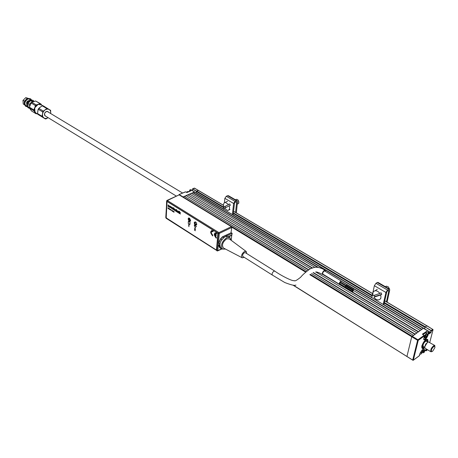 <?xml version="1.0" encoding="UTF-8"?>
<svg xmlns="http://www.w3.org/2000/svg" width="458" height="458" viewBox="0 0 458 458"><rect width="100%" height="100%" fill="white"/><g stroke="black" fill="none" stroke-linecap="round" stroke-linejoin="round"><path stroke-width="0.69" d="M384.371 302.526L425.356 326.857L426.999 325.77L425.184 326.978L431.03 330.447L431.316 331.014L430.904 332.617L429.066 333.934L429.472 332.331L429.186 331.764L423.341 328.277L411.731 336.727L413.368 335.285L311.537 273.495M306.992 270.741L184.316 196.31L182.771 197.089L194.576 191.948L190.517 189.789M293.297 285.162L406.933 356.513L411.731 336.727L406.933 356.513L412.692 360.131L417.599 340.3L309.848 274.697M421.881 345.945L422.087 345.561L421.881 345.945M425.528 331.913L425.448 332.227L425.528 331.913M192.406 189.12L192.314 190.448L196.053 192.91L196.654 191.066L198.446 190.545M383.901 304.593L424.646 328.867L425.018 327.378L384.233 303.139M194.639 188.29L192.675 188.879L196.482 191.141L196.282 192.812L223.727 209.163M233.179 214.796L371.822 297.397M317.823 267.432L192.955 192.789L194.639 192.165M423.312 328.363L194.404 192.022M193.099 192.578L318.585 267.552M341.616 281.315L421.904 329.285L423.169 328.397M421.623 329.479L347.399 285.111M192.955 192.789L191.501 193.408M339.825 284.366L418.509 331.672L420.209 330.476L341.216 283.136M314.915 267.369L191.352 193.322L189.606 194.06L312.287 267.815M323.377 274.479L325.987 276.048M311.915 267.924L189.606 194.06M418.228 331.867L322.982 274.577M189.463 194.272L187.992 194.896M313.409 272.573L415.091 334.077L416.803 332.869L315.974 272.069M310.226 268.6L187.849 194.81L186.085 195.555L308.503 269.602M308.245 269.779L186.085 195.555M414.811 334.271L313.072 272.705M185.942 195.766L184.465 196.396M423.702 339.498L423.942 339.853C425.368 339.802 426.633 338.342 427.738 335.468L427.949 335.485C425.659 340.071 424.28 341.055 423.81 338.445L424.446 335.914L422.448 334.094L426.679 331.42L428.591 332.96L427.949 335.485M427.4 335.267L427.738 335.468L428.19 332.565L426.564 331.598L426.152 333.241M428.379 332.943L429.472 332.331M310.335 274.319L417.948 339.767L417.599 340.3L418.234 340.346L417.948 339.767L424.154 335.342M412.933 360.223L293.017 285.145M419.225 355.843L420.089 353.204L422.849 348.944C424.051 348.206 424.503 348.624 424.2 350.198L423.833 348.693L423.404 348.635M424.211 352.196L424.852 350.456L426.627 349.156M424.2 350.198L423.576 352.66L422.574 352.431M426.661 349.179L426.089 350.851L425.768 350.736L426.421 349.305M384.772 300.769L427.033 325.907M432.867 329.405L430.915 330.624L425.184 326.978M429.146 333.619L430.726 332.491L430.915 330.624M425.076 327.149L424.646 328.867L430.726 332.491M428.304 332.394L429.243 331.804M427.715 341.886C428.27 339.424 427.652 338.725 425.854 339.784C422.104 342.332 420.009 350.673 423.845 347.714L424.497 347.164M422.585 352.42L423.369 352.643L423.994 350.187L423.661 349.981M424.452 352.019L423.369 352.643M419.488 355.591L413.316 360.171L418.234 340.346L424.446 335.914M425.969 333.132L426.358 331.581L422.528 334.363M421.268 351.721L421.371 351.326M427.537 341.783C428.791 337.214 423.432 340.912 422.213 345.481L421.995 345.538M427.446 339.326L427.577 341.805M427.354 341.668C427.549 339.847 426.845 339.567 425.247 340.826L422.213 345.481M421.709 346.036L422.099 345.939C421.824 348.028 422.562 348.401 424.326 347.061M424.36 347.084L422.099 348.109M424.137 346.946C422.7 347.92 422.104 347.519 422.35 345.75L422.099 345.939M422.265 345.447L422.35 345.75M426.032 340.248L426.57 341.193M423.352 346.471L422.265 346.425M422.133 345.91L422.15 345.498M190.809 190.9L189.767 190.207L189.515 191.444M189.589 190.293L189.858 190.064L190.894 190.86L186.967 192.52L185.582 191.868L179.072 194.53L178.889 194.971M194.146 188.261L194.564 188.152L198.371 190.408L194.284 188.118L192.56 188.845M305.944 271.651L179.187 194.558L178.906 194.965M189.858 190.064L190.849 189.726M196.482 191.141L198.211 190.408L223.498 205.379M420.066 353.318C420.078 354.303 420.576 354.4 421.555 353.616L423.598 350.278C423.845 349.07 423.535 348.675 422.671 349.093M423.45 348.653L423.621 349.191M420.581 354.149L419.86 354.149M421.205 351.492L421.658 350.988M421.165 351.578L422.31 350.21L422.86 350.427L421.692 352.671L420.954 352.82L421.142 351.681M423.782 338.554C423.782 339.613 424.297 339.727 425.333 338.88L427.337 335.559C427.154 333.361 426.06 333.991 424.056 337.46M424.457 335.806C425.539 334.243 426.415 333.573 427.091 333.802L427.366 334.426M427.068 333.79L425.493 332.846L422.992 334.643M424.852 337.254L425.803 335.628L426.598 335.691L425.413 337.964L424.675 338.096L424.852 337.311M424.326 339.447L423.713 339.533M424.898 336.802L425.385 336.235M186.435 192.383L187.356 191.524M189.389 191.501L189.04 191.295L186.469 192.4M434.676 345.412L428.213 341.845C425.608 343.889 424.526 345.99 424.967 348.143L424.99 348.16M431.447 351.744L430.829 351.733C430.411 349.58 431.505 347.467 434.098 345.406L434.705 345.424L434.991 346.179M434.316 346.019C431.516 348.601 430.738 350.456 431.98 351.595L432.764 351.086L434.98 347.479L434.316 346.019M427.457 342.298L424.743 346.752M425.7 340.46L426.541 341.176M423.329 346.454L422.299 346.036M422.282 345.807L422.305 345.418M182.605 193.041L47.134 111.391C44.598 112.33 43.962 113.836 45.245 115.914L45.279 115.937M341.485 281.344L340.752 281.344L339.578 284.189L340.265 284.08M341.107 283.187L341.399 282.638M341.668 281.458L340.769 281.229C339.498 282.363 339.075 283.387 339.498 284.309L340.346 284.126M341.164 283.216L341.456 282.672M341.468 281.143L324.854 271.05L324.15 271.125C322.879 272.229 322.466 273.249 322.913 274.17L322.936 274.182M274.84 271.142L245.339 252.684L244.332 252.73C242.711 254.041 242.236 255.295 242.917 256.497L242.94 256.509M323.4 274.468L322.609 274.485C322.02 273.237 322.575 271.869 324.281 270.386L325.226 270.283L325.512 271.451M346.019 287.435L339.378 283.536M346.998 284.865L346.717 284.687L346.546 285.603M345.801 286.216L345.521 286.032L345.349 286.954M244.291 257.362L242.248 257.82C240.937 255.919 241.675 253.812 244.469 251.505L246.249 251.516L246.69 253.526M242.185 257.785L223.504 248.024C221.506 245.213 222.554 242.15 226.658 238.836L229.303 238.899L246.112 251.419M225.525 249.083L222.525 249.106C220.361 245.391 221.775 241.566 226.773 237.645L229.87 237.547L231.078 240.221M221.002 248.133L220.928 248.087C218.758 244.372 220.166 240.559 225.159 236.643L228.261 236.551L229.796 237.502M352.213 291.025L352.511 290.303L352.213 291.025M345.71 286.279L345.366 286.845M353.416 289.662L353.713 288.946L353.416 289.662M346.906 284.928L346.563 285.494M352.883 291.494L353.181 290.778L352.883 291.494M225.817 235.458L222.491 236.986L220.79 238.79L218.592 243.398L218.38 245.202L218.581 242.975L220.63 238.721L222.411 236.826L230.964 232.887L225.817 235.458L226.721 236.019L232.166 233.294L231.702 235.034M219.84 246.324L219.416 244.87L220.155 242.843M196.745 224.157L196.562 224.849C195.44 225.41 194.702 224.718 194.341 222.765L195.709 222.078L196.402 222.886M195.818 222.164L195.16 221.935L194.518 222.777L196.104 225.01L196.745 224.191M188.227 218.924L189.572 218.237L190.597 220.412L190.414 221.002C189.314 221.552 188.581 220.859 188.227 218.924M189.681 218.317L189.034 218.1L188.404 218.935L189.967 221.157L190.597 220.361M219.559 245.809L218.552 245.167L220.292 248.127M222.078 248.82L221.237 248.728L220.676 247.893M221.374 240.261L224.122 237.261M226.172 236.282L226.721 236.019M219.754 243.69L218.581 242.975M221.775 239.408L220.63 238.721M218.277 244.956L217.768 250.646L216.88 250.583L216.983 250.892L221.701 248.866M178.923 194.953L166.901 200.467M231.382 226.676L231.782 227.483L219.313 233.408L218.913 232.595L231.382 226.676L179.255 194.953M231.782 227.483L230.964 232.887M231.267 232.738L232.166 233.294M228.387 236.631L232.006 234.885M220.579 248.31L219.8 247.818L218.38 245.202M220.951 248.408L219.8 247.818M189.532 218.22L189.429 218.3C189.085 219.496 189.463 220.246 190.568 220.538M196.053 222.388L195.995 222.342C194.787 222.222 194.69 222.909 195.703 224.403L196.728 223.893M231.221 240.324L231.714 235.36L228.691 236.82M176.027 211.241L175.196 210.073L175.78 209.615L176.221 210.388L175.563 209.816M176.221 210.388L175.769 209.856L175.408 210.193L175.695 210.943L176.21 210.938L175.689 211.184L175.208 210.067L175.42 209.546M176.559 211.693L176.479 209.501L176.719 210.331M176.645 210.377L177.372 211.224L177.114 212.043L177.172 211.104L176.736 210.554M174.532 209.071L174.172 209.232L174.841 209.649L174.532 209.071M174.71 210.228L174.458 210.417L173.948 209.289L174.183 208.768M174.847 210.491L173.943 209.289L174.538 208.837L175.025 210.027L174.154 209.483L174.801 210.13M173.668 208.556L173.656 209.901L173.324 208.104L173.702 207.8L173.845 208.682M173.462 208.184L173.485 207.823M171.338 208.424L170.702 206.466L171.229 207.858L171.561 206.999L171.864 207.193L171.338 208.424L170.714 206.472M172.695 208.917L172.403 207.88M172.906 209.254L171.95 207.995L172.586 207.617L173.147 208.774L172.5 209.186L171.939 208.001M170.118 207.302L169.826 206.266M170.324 207.634L169.374 206.381L169.603 205.923M169.992 206.295L169.678 206.604L169.941 207.274L170.256 206.964L169.992 206.295M188.381 221.3L188.238 223.378L189.915 224.443L190.059 222.359L188.381 221.3L188.255 223.372L189.915 224.42M194.266 225.01L195.165 227.735L196.368 226.332L194.244 224.993L195.154 227.752M188.627 217.979L188.146 218.878L190.15 221.374M188.101 218.895L189.898 221.443L190.625 220.481L188.833 217.934L188.101 218.895M217.504 232.91L167.451 201.715L167.021 201.984L166.225 217.361L166.597 218.128L216.016 249.805L216.502 249.564L217.905 233.723L217.55 232.887L167.451 201.715M189.108 224.638L188.879 226.699L189.108 224.638L188.639 224.552L188.885 226.607M212.701 235.939L212.781 235.183C211.195 233.861 210.869 232.584 211.802 231.359M213.067 231.639L213.147 230.878L211.413 230.529M173.966 212.197L174.223 211.808L174.011 212.077L173.845 211.573L173.966 212.197M173.416 211.877L173.611 211.527L173.748 212.083L173.771 211.716L173.45 211.321L173.416 211.877M173.21 211.745L173.01 211.115L173.21 211.745M171.195 210.153L171.103 209.649L171.195 210.153M170.324 209.924L170.513 209.575L170.651 210.13L170.674 209.764L170.353 209.375L170.324 209.924M170.118 209.798L170.147 209.243L170.118 209.798M169.826 209.369L169.672 208.934L169.809 209.524L169.575 209.214M168.847 208.957L168.91 208.499L168.607 208.682L168.933 209.043M179.599 213.611L179.513 211.396L179.656 212.638L180.429 212.552L179.931 212.833L180.355 214.086L179.765 212.924L179.393 213.474L179.519 211.401M179.198 211.476L179.004 211.081L179.198 211.476M177.315 212.18L176.943 210.588L176.347 211.573L176.473 209.495M175.025 210.027L174.149 209.478M169.924 207.566L169.363 206.386L170.004 206.003L170.565 207.159L169.924 207.566M196.74 224.317C196.03 221.758 195.182 221.225 194.181 222.714C194.885 225.267 195.738 225.8 196.74 224.317M169.128 206.071L169.076 207.01L168.653 205.459L168.355 206.552L168.04 206.358L168.12 204.852L169.128 206.071M171.229 207.858L171.555 206.999M173.794 209.976L173.313 208.098M177.819 212.495L177.698 210.846L178.643 211.791L178.58 212.976L178.208 211.384L177.618 212.363L177.71 210.852M179.084 213.291L178.975 211.642M167.994 208.459L168.103 208.029L168.281 208.527L168.424 208.23L168.487 208.768L168.527 207.995L168.258 208.344L168.034 207.686L167.994 208.459M169.134 208.63L169.38 209.329L169.42 208.556L169.065 208.848L169.38 209.323M171.842 210.64L171.567 210.188L171.842 210.64M171.933 210.938L172.242 210.594L171.962 210.388L171.933 210.938M172.254 211.144L172.454 210.8L172.603 211.361L172.718 210.961L172.866 211.527L172.752 210.869L172.282 210.588L172.254 211.144M195.308 230.683L194.799 230.059L195.377 229.561L195.4 228.765L194.73 228.359M216.686 233.901L216.754 233.151C213.605 232.967 213.457 234.662 216.308 238.229L216.394 237.45L214.848 235.04M216.073 235.79L216.153 235.034L214.894 234.267L216.686 233.924L216.771 233.139L215.014 232.784M216.308 238.229L216.376 237.462L214.825 235.028L216.067 235.807L216.136 235.046L214.911 234.256L215.403 233.62M194.404 229.922L195.303 230.78L194.713 230.099L195.411 229.309L194.982 228.422L194.49 228.725L194.976 228.725L195.165 229.24L194.404 229.922M169.569 208.911L169.792 209.535M172.569 207.909L172.254 208.218L172.517 208.894L172.832 208.579L172.569 207.909M168.355 206.547L168.132 204.852M169.076 206.999L168.515 205.43M212.764 235.189C210.703 232.664 210.8 231.485 213.062 231.662L213.13 230.889C210.01 230.718 209.867 232.406 212.695 235.956L212.764 235.189M173.456 211.327L173.502 211.922M173.565 211.516L173.748 212.077M169.248 208.774L169.277 209.134L169.248 208.774M168.659 208.579L168.836 208.963M179.776 212.918L180.349 214.075M179.668 212.632L180.131 212.369M178.58 212.964L177.996 211.344M32.987 101.785L30.686 100.628L33.766 101.521M30.686 100.628L27.886 103.399L28.138 107.023L29.409 107.807M27.886 103.399L29.341 104.287L29.65 106.371L31.419 102.575M29.341 104.287L32.14 101.504M35.942 113.034L35.873 112.994C33.423 109.846 34.201 106.989 38.203 104.418L41.025 104.659L42.892 105.781M37.659 112.336L38.003 109.977M39.348 107.813L41.272 106.479M41.644 105.031L38.197 104.327L40.029 103.645L40.802 103.863L41.712 105.071M38.197 104.327L34.711 107.796L35.478 105.632L36.199 104.916L38.197 104.327M40.802 103.863L35.61 100.989L31.779 102.248L31.064 102.958L29.386 107.172L29.449 108.099L31.602 111.013L35.993 113.721L33.846 110.796L33.783 109.868L34.711 107.796L34.997 112.307L36.554 113.412M29.449 108.099L33.846 110.796M29.386 107.172L33.783 109.868M31.064 102.958L35.478 105.632M31.779 102.248L36.199 104.916M35.61 100.989L40.029 103.645M37.201 113.813L35.993 113.721M28.138 107.773L28.075 107.733C25.814 104.853 26.512 102.248 30.171 99.924L33.01 100.308M29.61 108.334L28.385 107.922C26.123 105.042 26.822 102.437 30.48 100.107L33.073 100.342L34.075 101.424M31.23 99.741L28.081 98.876C24.188 101.756 23.85 104.332 27.068 106.599M31.436 99.747L30.514 98.802L27.927 98.567C24.274 100.886 23.576 103.485 25.843 106.359L27.165 106.783M30.451 98.768L27.617 98.378C23.965 100.697 23.272 103.296 25.534 106.17L25.596 106.21M28.791 100.674L28.207 100.76C26.782 101.51 26.301 102.592 26.764 104.006M28.041 98.27L25.751 97.651L27.188 98.516M25.751 97.651L22.969 100.405L24.669 101.086M22.969 100.405L23.226 104.012L24.383 104.722M24.4 101.275L24.463 101.567M43.321 111.729L42.428 114.157L42.915 111.471L45.096 109.846L43.321 111.729M50.706 113.315L50.58 111.34L49.682 109.823L43.161 105.775L42.308 105.85L40.436 107.029L38.163 109.193L37.556 113.532L37.871 114.334L45.336 118.937L46.184 118.857L48.079 117.649M45.336 118.937L37.871 114.334M37.556 113.532L42.039 116.286L42.428 114.157L42.771 116.761L44.437 118.319L46.212 118.45L48.056 117.666M47.672 108.489L46.819 108.563L45.096 109.846L47.26 109.027L49.235 109.479L50.632 110.367L50.723 113.218M42.039 116.286L42.354 117.093M45.588 116.126C44.352 115.502 44.128 114.374 44.924 112.731C46.012 111.305 47.111 110.996 48.21 111.809M42.308 105.85L46.819 108.563M38.707 108.306L43.207 111.036M38.163 109.193L42.657 111.929M383.844 304.839L386.781 291.946L387.273 291.196L388.59 290.361L388.859 290.635L386.443 301.753M383.209 304.455L385.928 292.467L387.52 290.051L388.842 289.216L389.54 289.101L389.712 290.097L387.084 302.137M389.54 289.101L377.976 282.397L377.272 282.506L375.949 283.319L374.369 285.712L371.77 297.643M388.499 290.424L388.859 290.635M233.156 215.025L234.49 203.083L234.931 202.442L236.276 201.829L236.62 202.133L235.589 212.443M232.383 214.567L233.62 203.461L235.034 201.377L237.141 200.759L228.382 195.675L227.615 195.686L226.269 196.282L224.867 198.348L224.403 202.722M237.141 200.759L237.49 201.738L236.368 212.901M223.956 207.022L223.704 209.392M236.179 201.875L236.62 202.133M229.212 205.791L224.517 208.39L227.7 210.497C229.458 210.056 229.962 208.487 229.212 205.791L230.374 205.264L229.716 203.924L224.975 206.564L225.571 207.8M228.553 204.451L225.29 202.362C223.59 202.865 223.115 204.428 223.859 207.062L229.716 203.924M224.975 206.564L223.859 207.062M237.925 199.934L238.933 202.161M237.238 204.216L238.71 203.358L238.566 200.85L237.628 199.677L236.5 199.293L235.893 199.568M374.323 295.273L374.982 296.515L381.783 294.288L381.004 292.742L379.848 293.458C378.451 291.528 376.86 290.635 375.091 290.767C373.035 291.334 372.383 292.965 373.133 295.668L379.848 293.458M381.783 294.288L380.632 295.004C381.382 297.792 380.684 299.429 378.543 299.921C376.791 299.979 375.245 299.074 373.9 297.202L374.982 296.515M373.9 297.202L380.632 295.004M389.632 289.187L388.218 286.788L386.34 286.158L385.373 286.685M305.509 272.058L231.737 227.145M432.902 329.451L384.749 300.866M372.629 293.687L233.569 211.344M196.654 191.066L223.928 207.262M233.397 212.878L372.274 295.341M372.136 295.954L233.334 213.451M223.87 207.823L196.373 191.484M426.278 350.679L427.566 349.735M422.27 346.391L422.728 346.672M433.01 329.806L429.759 342.435L432.987 329.823L431.316 331.014M420.112 353.124L419.494 355.597M196.39 191.278L192.583 189.017M427.892 341.994L425.883 341.073C423.702 342.784 422.791 344.542 423.163 346.351L424.675 347.273M425.264 344.994L426.129 343.563M325.226 270.283C320.852 267.701 317.148 266.762 314.114 267.472L310.255 268.777C305.944 271.812 302.727 274.645 300.591 277.29C296.75 280.348 294.666 281.452 294.334 280.611C292.387 281.578 279.884 274.857 274.863 271.153L273.873 271.228C272.235 272.602 271.737 273.884 272.378 275.081L284.75 282.512C291.294 285.059 295.015 285.895 295.92 285.025M222.491 236.986L223.447 237.588M218.42 243.347L219.313 233.408L218.414 233.345L218.913 232.595L167.244 200.455L166.626 201.01L166.031 218.203L216.88 250.583L218.414 233.345L166.769 201.165L165.773 217.596M179.055 194.896L166.638 200.867M377.272 282.506L388.842 289.216M375.949 283.319L387.52 290.051M374.369 285.712L385.928 292.467L386.781 291.946M227.615 195.686L236.38 200.77M226.269 196.282L235.034 201.377M224.867 198.348L233.62 203.461L234.49 203.083M198.371 190.408L223.493 205.281M233.58 211.252L372.652 293.589M194.564 192.022L423.261 328.329M422.843 348.962L423.833 348.693M419.276 355.843L413.127 360.349M424.263 352.191L423.387 352.832M425.78 350.799L425.018 350.336M427.595 349.752L426.089 350.851M433.05 329.634L426.999 325.77M429.232 331.752L423.387 328.266M422.786 349.002L420.112 353.135M185.461 191.833L179.072 194.53M190.654 189.652L189.738 190.036M190.826 189.681L194.633 191.948M421.16 351.589L421.148 351.95M424.869 337.277L424.64 337.867M424.967 348.143L430.829 351.733M45.245 115.914L176.387 196.116M341.393 281.264L341.107 281.092M339.498 284.309L322.913 274.17M346.414 286.485L345.796 286.107M346.935 284.658L341.262 281.212M345.738 286.004L339.79 282.386M222.525 249.106L220.928 248.087M345.126 286.989L339.384 283.479M346.328 285.637L340.145 281.876M315.608 272.052C316.398 271.68 318.734 272.493 322.609 274.485M242.917 256.497L272.378 275.081M352.511 290.303L345.658 286.13M352.053 291.048L345.206 286.863M353.713 288.946L346.861 284.779M353.255 289.685L346.403 285.517M353.181 290.778L352.563 290.401M352.723 291.517L345.882 287.338M220.264 248.11L221.237 248.728M217.665 250.887L222.147 248.86M166.031 218.203L217.51 250.961M190.459 220.933L189.967 221.157M196.602 224.781L196.104 225.01M35.873 112.994L37.791 114.174M28.385 107.922L28.075 107.733M25.534 106.17L25.843 106.359M228.754 210.056L229.99 209.541M225.29 202.362L227.54 201.262M236.5 199.293L235.441 199.768M380.421 298.822L380.798 298.599M375.091 290.767L377.289 289.284M386.34 286.158L385.436 286.719"/></g></svg>
